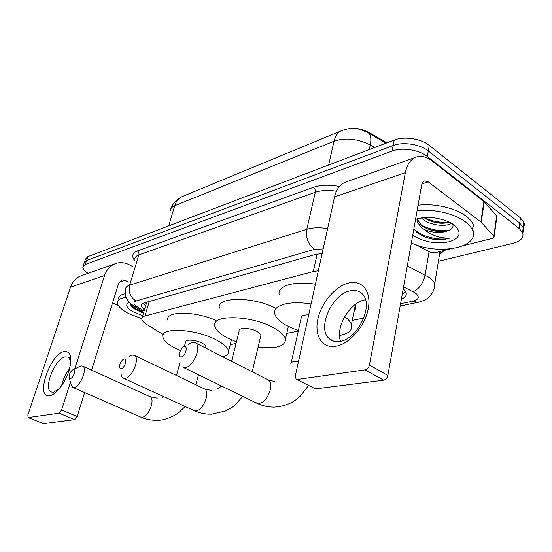 <?xml version="1.0" encoding="UTF-8"?>
<svg xmlns="http://www.w3.org/2000/svg" width="552" height="552" viewBox="0 0 552 552"><rect width="100%" height="100%" fill="white"/><g stroke="black" fill="none" stroke-linecap="round" stroke-linejoin="round"><path stroke-width="0.83" d="M349.209 128.65C356.061 127.809 362.547 129.03 368.653 132.307L386.959 142.816M318.359 270.777L313.288 271.556L144.976 315.972C142.816 316.572 141.747 317.552 141.774 318.918C141.919 320.65 143.603 322.513 146.818 324.514L163.261 334.602M230.239 344.607L236.042 343.454M286.771 333.387L298.28 331.103M352.259 320.395L363.809 318.104M88.058 273.33C84.532 271.039 82.793 268.914 82.848 266.975L85.263 264.477L392.072 151.055C401.946 147.156 419.099 149.771 427.317 156.499L519.08 228.404L519.749 223.112L523.537 228.169L523.675 230.619L522.716 232.93L523.675 230.619L523.537 228.169L519.749 223.112L428.304 150.931L519.749 223.112L520.419 217.854L524.186 222.932L524.324 225.382L523.386 227.7M392.072 151.055L393.148 145.542C403.008 141.595 420.113 144.182 428.304 150.931C420.113 144.182 403.008 141.595 393.148 145.542L86.56 260.544L393.148 145.542L394.218 140.056C404.064 136.061 421.128 138.628 429.283 145.404L520.419 217.854M84.145 263.062L86.56 260.544L84.145 263.062L83.179 265.981M374.663 147.494L370.254 144.99C371.31 139.587 370.916 135.73 369.074 133.418L366.742 131.921L358.586 129.037M84.477 262.069L85.436 259.171L87.858 256.625L394.218 140.056M519.08 228.404L522.585 232.606C524.172 237.574 520.922 241.155 512.829 243.349L438.392 261.282M322.133 253.554L315.164 254.5L144.493 302.806C142.368 303.434 141.305 304.442 141.312 305.836L144.348 310.203M401.407 299.053C405.354 297.514 406.9 295.32 406.044 292.457L403.236 288.737M405.796 291.863L402.311 293.94M145.611 305.946L143.161 303.31M141.774 318.649L128.995 313.722C121.468 309.81 117.597 306.07 117.376 302.503C117.583 299.695 120.55 298.025 126.277 297.487M142.747 315.62L134.143 312.315C127.126 308.478 125.111 305.339 128.092 302.903L129.382 302.337M130.396 303.365C130.375 305.118 131.797 306.995 134.667 309.003L143.451 313.239M118.597 298.563C118.742 296.148 120.985 294.54 125.325 293.747M133.122 307.823L143.465 313.191M130.431 303.986C132.88 307.326 137.303 310.134 143.692 312.418M49.763 395.729C34.79 398.958 49.859 353.908 64.211 351.493C70.891 351.106 72.471 357.586 68.945 370.923C65.115 383.005 55.952 394.783 49.763 395.729M70.373 365.369C70.684 360.994 69.835 358.248 67.827 357.123L65.081 356.882C55.027 358.386 42.808 389.153 51.281 392.01L53.572 392.231L59.575 388.47M61.582 385.813C62.969 379.466 65.653 373.718 69.642 368.563M132.549 266.499L129.761 264.988C125.318 262.642 120.853 262.076 116.368 263.304C110.69 265.105 106.75 269.176 104.556 275.524L74.734 368.895M114.643 263.918L82.124 275.434C76.562 277.201 72.698 281.113 70.518 287.164L27.883 414.945L28.042 417.512L43.422 423.639L28.042 417.512M59.119 413.179L61.596 410.019L77.149 416.525L74.686 419.644L59.119 413.179L28.331 417.54M70.435 382.329L61.596 410.019M74.686 419.644L43.422 423.639M77.149 416.525L84.622 392.562M91.611 370.13L118.77 282.976L121.84 279.857L125.035 280.285L127.857 281.775M112.601 302.765L118.521 305.78M417.084 210.726C433.237 208.635 454.634 213.527 465.295 221.773C468.848 224.464 471.229 227.258 472.436 230.163C480.633 247.889 437.474 255.728 411.364 242.935M418.057 205.234C434.182 203.081 455.517 207.952 466.143 216.239C469.683 218.937 472.05 221.752 473.257 224.678C474.382 227.514 474.347 230.191 473.161 232.723M415.539 219.413C426.779 216.067 438.412 217.143 450.453 222.649L454.006 224.864C462.127 232.323 460.527 237.967 449.211 241.79C436.273 244.191 424.481 242.211 413.827 235.849L412.765 235.048M413.848 228.949L416.863 232.316C421.128 235.718 426.717 238.064 433.637 239.354C439.889 240.044 445.326 239.609 449.956 238.05C440.531 238.492 431.933 235.621 424.164 229.439C433.058 233.068 441.179 233.441 448.514 230.557C452.454 228.956 453.806 226.727 452.571 223.884M417.609 218.737L417.809 220.048L421.362 225.147C427.848 230.86 441.814 233.303 448.514 230.557M417.519 218.764L417.436 222.152L420.997 227.245L424.164 229.439M421.445 217.923L422.452 218.868C429.642 225.375 446.154 227.286 451.446 223.201M423.881 217.633C432.644 222.973 441.214 224.498 449.59 222.208M432.499 221.8L442.525 223.277M429.801 229.735L442.518 231.647M426.454 237.477L433.637 239.354M424.364 217.591C432.602 221.524 440.827 222.973 449.038 221.938M420.907 224.747C430.546 229.942 440.234 231.667 449.963 229.922M413.917 228.556C420.106 236.422 439.44 241.265 449.956 238.05M70.414 378.534C73.444 378.148 76.431 368.757 73.257 369.633L72.402 370.04C70.325 371.889 69.214 374.221 69.062 377.023L70.414 378.534M73.188 369.654L80.93 365.886L82.669 366.066C87.858 367.977 80.337 386.869 74.099 387.449L72.547 387.283L70.801 383.716L69.324 378.058M205.62 347.498L205.862 346.594C205.648 345.497 204.378 344.338 202.039 343.109C195.698 339.694 184.796 339.094 185.548 342.15L184.389 346.401M180.09 350.465L175.902 348.54C167.829 344.434 163.482 340.487 162.861 336.692C160.48 326.936 196.084 328.854 216.605 340.08C223.898 343.972 227.9 347.636 228.604 351.072C228.963 353.777 227.093 355.716 222.987 356.889M167.594 320.001C165.745 310.9 195.07 310.886 216.198 320.519M121.281 368.626C124.842 368.149 127.843 358.034 124.145 359.041L122.91 359.662C120.971 361.415 119.86 363.63 119.577 366.321C119.57 367.998 120.143 368.764 121.281 368.626M129.133 356.537L132.073 355.067L134.426 355.371C140.18 357.938 132.328 377.582 125.214 378.279L123.103 378.003C121.675 377.161 120.985 375.367 121.047 372.607M260.682 336.354L260.986 335.085L257.356 331.614C250.553 327.702 237.995 327.357 239.133 331.048L231.598 361.284M236.435 341.874L227.307 337.858C219.786 333.836 215.611 329.861 214.783 325.928C211.147 314.185 252.154 315.233 274.165 328.116C280.789 331.862 284.57 335.485 285.501 338.983C285.57 346.311 276.435 349.043 258.094 347.187M219.42 308.168C216.205 296.617 253.492 296.314 276.055 308.43M181.235 356.944C185.479 356.351 188.439 345.393 184.071 346.566L182.139 347.67L179.172 353.142C178.807 355.805 179.497 357.075 181.235 356.944M188.294 344.372L192.22 342.337L195.539 342.895C201.832 346.408 193.579 366.631 185.444 367.473L182.464 366.976M344.696 316.62C348.319 319.325 350.561 321.975 351.431 324.562C352.797 330.034 348.823 333.677 339.528 335.499M298.356 330.765L286.543 325.549C279.781 321.706 275.862 317.807 274.786 313.853C272.212 305.366 289.31 300.253 311.08 304M355.122 304.587L355.295 305.09C355.999 307.478 355.578 309.61 354.025 311.48M308.706 314.847C303.358 314.819 300.826 315.979 301.123 318.325L291.256 362.698M279.236 294.899C276.773 286.108 293.83 280.602 315.413 284.225M335.795 346.276C322.182 348.664 314.198 335.692 317.842 319.256C321.305 302.855 335.347 286.171 348.678 283.003C362.043 279.581 371.655 291.325 368.239 308.796C365.031 326.232 349.354 344.151 335.795 346.276M350.127 290.842C331.952 294.119 316.779 328.24 329.116 338.562C331.924 341.157 335.519 342.095 339.908 341.377C357.517 339.39 373.863 305.567 362.726 294.423C359.58 290.89 355.378 289.697 350.127 290.842M340.515 341.26C335.264 327.281 349.726 302.593 364.755 299.908M481.247 222.311L480.882 221.98L483.862 201.508L484.221 201.846L481.247 222.311L494.143 236.525L492.536 238.34L463.742 245.55M449.997 248.993L434.859 252.781L430.091 252.16L416.367 244.929M483.862 201.508L431.906 160.825C426.862 156.954 421.956 155.595 417.167 156.761C411.109 158.59 407.162 163.896 405.327 172.679L369.433 365.01L387.849 375.443L421.645 184.989C422.101 182.712 423.122 181.353 424.709 180.911L428.228 181.891L480.882 221.98M484.221 201.846L496.641 215.88L496.786 217.378M415.332 157.417L346.684 181.725C340.591 183.595 336.547 188.646 334.546 196.885L295.341 375.843L296.065 379.12L315.502 388.884L296.555 379.376M387.849 375.443C387.173 378.079 385.758 379.659 383.606 380.183L365.162 369.84L297.411 379.438M365.162 369.84C367.308 369.281 368.729 367.673 369.433 365.01M383.606 380.183L315.502 388.884M368.653 132.307L368.501 133.039M146.37 303.365L144.852 302.703M402.429 293.278L403.36 293.491M149.254 301.454L144.976 315.972M317.172 254.037L313.288 271.556M386.055 143.161L369.074 133.418C360.421 128.029 351.507 127.015 342.323 130.389C338.169 131.949 335.409 135.557 334.029 141.208L174.687 205.751C176.198 200.962 178.972 197.795 183.002 196.257L341.274 130.817M369.316 149.53L370.254 144.99C357.627 138.69 345.559 137.427 334.029 141.208L328.668 165M168.739 225.851L174.687 205.751C171.831 206.952 170.34 208.67 170.223 210.912M87.858 256.625L85.263 264.477M429.283 145.404L427.317 156.499M400.579 303.717L413.027 301.15C419.272 299.412 419.934 296.624 415.007 292.781L403.56 286.923M407.286 265.933L428.697 277.187C431.857 279.346 433.858 281.561 434.714 283.825L435.052 286.757L433.886 289.427M429.063 251.622L425.109 275.082C423.156 283.273 419.189 288.827 413.213 291.753M134.446 260.344C131.459 256.087 132.418 252.954 137.317 250.96L313.405 187.328C320.615 184.865 329.296 184.568 339.445 186.445M444.194 250.442L439.44 254.851M323.148 248.911L314.433 249.387L135.992 300.985C132.887 302.199 133.343 304.18 137.358 306.912L133.839 306.049C130.086 303.283 127.788 300.909 126.946 298.915C125.587 297.059 125.138 293.809 125.58 289.165C125.621 287.35 126.967 286.012 129.623 285.142L138.883 254.886C136.234 255.859 134.867 257.315 134.785 259.24M439.633 253.651L440.8 251.291M135.992 300.985C130.341 297.286 128.216 292.008 129.623 285.142L306.808 229.294L315.282 192.296L138.883 254.886C139.228 253.223 138.704 251.919 137.317 250.96M314.433 249.387C308.168 244.467 305.629 237.774 306.808 229.294C312.529 227.569 319.463 227.32 327.612 228.556M336.423 191.22C328.171 189.957 321.126 190.316 315.282 192.296C315.565 190.261 314.944 188.605 313.405 187.328M137.358 306.912L144.079 311.121M418.775 302.179L417.698 302.406L413.027 301.15M104.556 275.524L70.518 287.164M125.035 280.285L119.066 282.217M185.217 406.513L178.731 412.592C175.688 415.276 164.675 420.727 156.906 420.286C151.282 420.396 145.811 419.292 140.498 416.974L142.168 417.215C148.798 416.96 155.595 398.792 149.923 396.633L149.709 396.536M123.406 378.141L193.759 410.44L196.015 410.812C203.522 410.495 210.609 391.678 204.35 388.856L203.867 388.622M183.174 367.322L255.783 402.705L258.95 403.339C267.444 402.939 274.91 383.654 268.093 379.893L267.099 379.383M298.522 361.332L294.209 361.484C291.635 361.946 290.538 362.871 290.918 364.244M405.327 172.679L334.546 196.885M428.228 181.891L421.907 183.94M493.847 236.083L496.641 215.88M145.342 302.972L146.308 303.586M146.604 302.579L142.168 317.586M181.843 196.74L177.44 199.451C174.411 201.915 172.217 205.006 170.858 208.732M523.896 222.104L522.585 232.606M400.179 305.974L417.698 302.406C427 299.95 427.855 298.073 430.843 295.065C433.389 291.877 434.679 288.13 434.714 283.825L439.985 251.498M439.723 253.092L441.069 251.229M134.578 306.512L143.748 312.232M141.719 304.476L141.312 305.836M129.313 302.358L128.092 302.903M134.667 309.003L134.274 308.671M53.006 392.748L54.558 393.41M121.84 279.857L121.378 280.009M67.827 357.123L70.891 358.517M472.436 230.163L473.257 224.678M417.436 222.152L417.809 220.048M162.247 397.254L163.696 396.633M157.23 398.185L149.923 396.633L82.669 366.066M205.862 346.594L205.496 347.974M198.451 374.773L195.822 384.772M228.604 351.072L231.433 339.853M140.498 416.974L72.547 387.283M180.138 361.988L176.454 375.498M242.797 396.377L235.166 404.864C234.669 405.741 231.412 407.797 225.416 411.026L211.237 414.2C205.351 414.304 199.638 413.103 194.083 410.584M217.053 389.257L221.683 386.089M211.292 390.443L204.35 388.856L134.426 355.371M260.986 335.085L252.216 371.793M285.501 338.983L288.337 326.508M308.492 385.6L300.253 396.157L295.906 399.793C290.324 403.954 283.224 406.396 274.606 407.1C268.389 407.21 262.359 405.865 256.521 403.07M274.296 381.425L268.093 379.893L195.539 342.895M351.431 324.562L355.295 305.09M329.116 338.562L333.656 341.15M424.709 180.911L424.219 181.07M494.143 236.525L496.931 216.336"/></g></svg>
